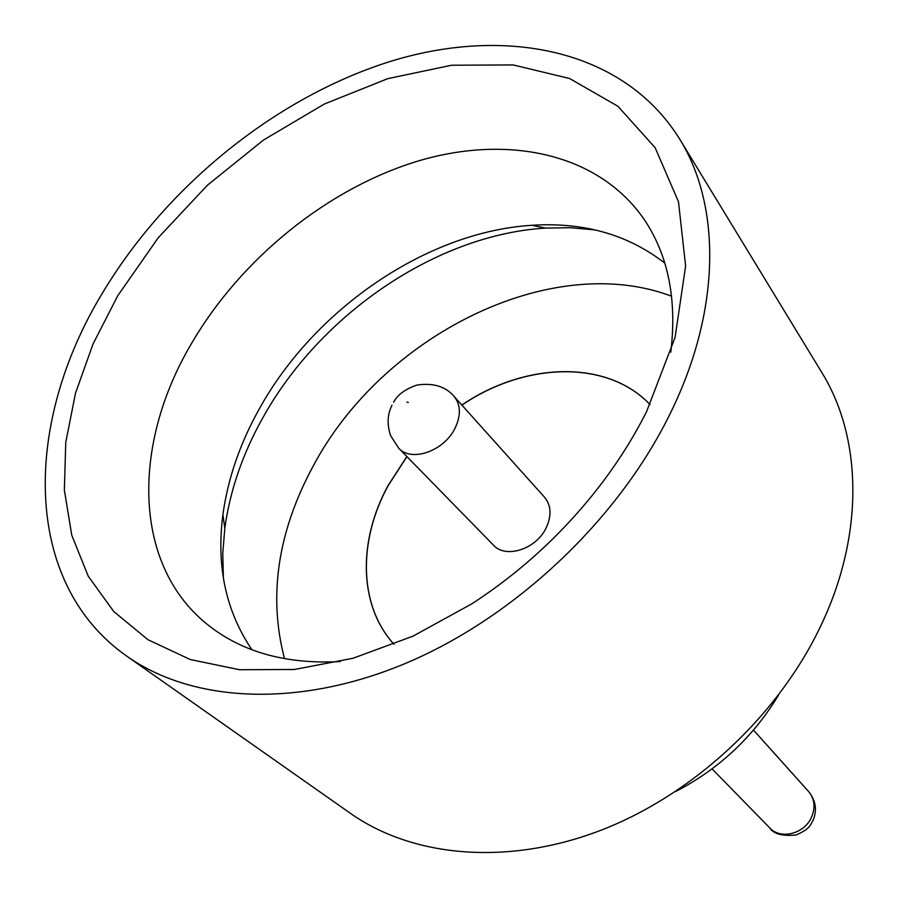<?xml version="1.0" encoding="UTF-8"?>
<svg xmlns="http://www.w3.org/2000/svg" width="898" height="898" viewBox="0 0 898 898"><rect width="100%" height="100%" fill="white"/><g stroke="black" fill="none" stroke-linecap="round" stroke-linejoin="round"><path stroke-width="1.35" d="M646.549 411.677C634.841 434.958 620.821 457.61 604.477 479.655C567.648 528.866 523.467 570.23 471.955 603.759L412.934 636.177L352.97 658.279L294.454 669.481L239.598 669.74L190.275 659.536L147.968 639.724L113.732 611.493L88.228 576.168L71.773 535.23L64.364 490.14L65.756 442.321L75.522 393.133L93.089 343.867L117.784 295.678L158.317 237.633L207.505 185.134L263.507 140.032L324.335 104.022L387.835 78.631L451.649 65.228L513.173 64.937L569.579 78.508L617.903 106.245L655.147 147.732L678.495 201.758L685.623 266.077L675.072 337.435L646.549 411.677M670.795 352.196C677.047 299.932 668.381 255.997 644.798 220.369C599.527 153.524 508.582 134.06 418.21 160.989C327.557 188.4 240.776 258.781 191.263 343.912C131.041 445.846 132.489 567.929 210.581 626.972C244.582 652.846 287.854 664.385 340.409 661.557M223.366 577.942L222.771 553.393L224.803 528.35C229.944 490.791 242.561 454.051 262.643 418.109C320.002 314.412 436.293 234.704 545.456 228.092L570.578 227.71L595.037 229.922M251.911 649.737C225.847 611.156 216.182 566.11 222.906 514.621C227.879 478.567 240.058 443.23 259.443 408.612C314.794 308.721 427.078 231.718 531.885 225.297C583.7 221.974 628.005 234.569 664.801 263.114M388.183 485.335L389.115 483.865M679.483 138.775L821.681 372.288C861.575 436.551 864.617 531.717 822.422 622.381C780.418 713.461 694.94 793.776 601.346 830.111C507.595 866.211 412.856 857.276 350.568 813.442L126.876 656.225C21.574 582.51 23.213 422.879 102.843 292.411C167.511 184.73 277.987 95.76 393.212 60.548C507.942 26.031 624.29 50.254 679.483 138.775C721.633 206.405 721.24 312.055 668.718 416.549C616.455 521.469 514.341 617.397 406.233 663.094C297.945 708.623 192.509 702.494 126.876 656.225M671.603 296.217C550.844 250.542 382.38 335.549 313.267 465.916C277.707 531.773 268.12 596.025 284.498 658.694M394.031 644.293C358.706 605.735 357.864 541.258 388.015 485.897L406.929 456.599M394.02 644.293C358.616 605.746 357.752 541.225 387.925 485.807L406.85 456.51M454.029 396.344L544.558 497.245C551.271 505.529 551.787 515.789 546.096 528.013C536.072 549.273 505.63 558.983 493.429 545.12L398.69 448.169C411.161 462.414 443.601 451.346 454.803 428.683C461.145 415.639 460.899 404.863 454.029 396.344C445.677 386.499 433.352 382.728 417.076 385.029C405.357 388.98 397.545 394.716 393.616 402.237M461.909 405.121C525.184 362.006 607.194 359.436 650.04 404.571C607.228 359.335 525.15 361.883 461.83 405.032M778.521 695.153C753.242 736.944 718.916 769.081 675.554 791.565M808.638 791.565C815.721 800.421 817.259 809.884 813.251 819.975C810.265 824.701 810.625 828.809 795.909 835.017C782.259 836.307 773.56 833.939 769.788 827.945C780.587 840.012 804.72 833.782 811.646 816.944C815.564 807.257 814.565 798.793 808.638 791.565L753.489 730.108M408.388 402.439L406.906 402.091L408.388 402.439M222.906 514.621L224.803 528.35M391.977 405.223C387.364 414.405 386.915 424.552 390.608 435.642L398.69 448.169M531.885 225.297L545.456 228.092M769.788 827.945L712.08 768.89"/></g></svg>
